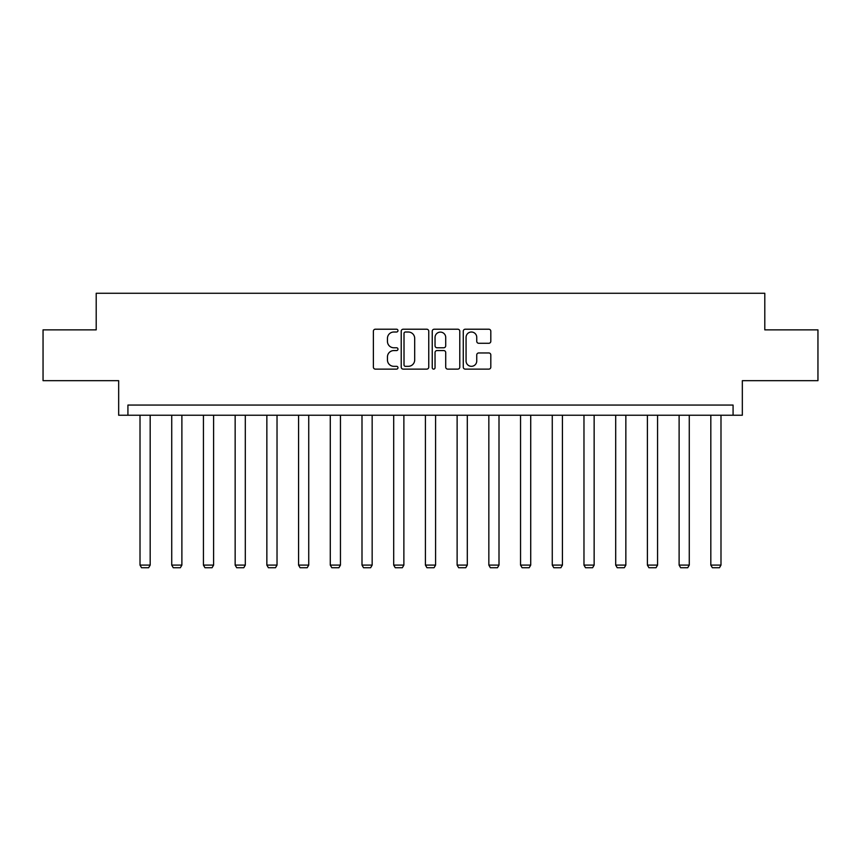 <?xml version="1.0" encoding="UTF-8"?>
<svg xmlns="http://www.w3.org/2000/svg" width="861" height="861" viewBox="0 0 861 861"><rect width="100%" height="100%" fill="white"/><g stroke="black" fill="none" stroke-linecap="round" stroke-linejoin="round"><path stroke-width="1.29" d="M397.976 330.613A1.399 1.399 0 0 0 396.577 329.214L375.374 329.214A1.991 1.991 0 0 0 373.383 331.205L373.383 367.13A1.991 1.991 0 0 0 375.374 369.121L396.577 369.121A1.399 1.399 0 0 0 397.976 367.722A1.399 1.399 0 0 0 396.577 366.323L393.832 366.323A6.382 6.382 0 0 1 387.45 359.941L387.45 356.949A6.382 6.382 0 0 1 393.832 350.567L396.577 350.567A1.399 1.399 0 0 0 397.976 349.168A1.399 1.399 0 0 0 396.577 347.769L393.832 347.769A6.382 6.382 0 0 1 387.45 341.386L387.45 338.395A6.382 6.382 0 0 1 393.832 332.012L396.577 332.012A1.399 1.399 0 0 0 397.976 330.613M43.05 329.86L43.05 380.68L118.667 380.68L118.667 415.239L742.333 415.239L742.333 380.68L817.95 380.68L817.95 329.86L764.794 329.86L764.794 293.267L96.206 293.267L96.206 329.86L43.05 329.86M488.811 343.281A1.991 1.991 0 0 0 490.813 341.29L490.813 331.205A1.991 1.991 0 0 0 488.811 329.214L465.274 329.214A1.991 1.991 0 0 0 463.272 331.205L463.272 367.13A1.991 1.991 0 0 0 465.274 369.121L488.811 369.121A1.991 1.991 0 0 0 490.813 367.13L490.813 354.958A1.991 1.991 0 0 0 488.811 352.956L478.738 352.956A1.991 1.991 0 0 0 476.746 354.958L476.746 360.985A5.338 5.338 0 0 1 471.408 366.323A5.338 5.338 0 0 1 466.07 360.985L466.07 337.351A5.338 5.338 0 0 1 471.408 332.012A5.338 5.338 0 0 1 476.746 337.351L476.746 341.29A1.991 1.991 0 0 0 478.738 343.281L488.811 343.281M733.077 415.239L733.077 405.068L127.923 405.068L127.923 415.239M428.756 331.205A1.991 1.991 0 0 0 426.755 329.214L403.217 329.214A1.991 1.991 0 0 0 401.215 331.205L401.215 367.13A1.991 1.991 0 0 0 403.217 369.121L426.755 369.121A1.991 1.991 0 0 0 428.756 367.13L428.756 331.205M434.245 329.214L457.783 329.214A1.991 1.991 0 0 1 459.785 331.205L459.785 367.13A1.991 1.991 0 0 1 457.783 369.121L447.709 369.121A1.991 1.991 0 0 1 445.718 367.13L445.718 352.558A1.991 1.991 0 0 0 443.716 350.567L437.033 350.567A1.991 1.991 0 0 0 435.042 352.558L435.042 367.722A1.399 1.399 0 0 1 433.643 369.121A1.399 1.399 0 0 1 432.244 367.722L432.244 331.205A1.991 1.991 0 0 1 434.245 329.214M405.413 332.012A1.399 1.399 0 0 0 404.013 333.401L404.013 364.935A1.399 1.399 0 0 0 405.413 366.323L408.297 366.323A6.382 6.382 0 0 0 414.69 359.941L414.69 338.395A6.382 6.382 0 0 0 408.297 332.012L405.413 332.012M445.718 337.447A5.338 5.338 0 0 0 440.38 332.109A5.338 5.338 0 0 0 435.042 337.447L435.042 345.778A1.991 1.991 0 0 0 437.033 347.769L443.716 347.769A1.991 1.991 0 0 0 445.718 345.778L445.718 337.447M150.18 415.239L150.18 565.096L140.009 565.096L140.009 415.239M150.18 565.096L148.652 567.733L141.538 567.733L140.009 565.096M181.886 415.239L181.886 565.096L171.726 565.096L171.726 415.239M181.886 565.096L180.369 567.733L173.255 567.733L171.726 565.096M213.603 415.239L213.603 565.096L203.433 565.096L203.433 415.239M213.603 565.096L212.075 567.733L204.961 567.733L203.433 565.096M245.31 415.239L245.31 565.096L235.15 565.096L235.15 415.239M245.31 565.096L243.792 567.733L236.678 567.733L235.15 565.096M277.027 415.239L277.027 565.096L266.856 565.096L266.856 415.239M277.027 565.096L275.498 567.733L268.384 567.733L266.856 565.096M308.733 415.239L308.733 565.096L298.573 565.096L298.573 415.239M308.733 565.096L307.216 567.733L300.102 567.733L298.573 565.096M340.45 415.239L340.45 565.096L330.28 565.096L330.28 415.239M340.45 565.096L338.922 567.733L331.808 567.733L330.28 565.096M372.156 415.239L372.156 565.096L361.997 565.096L361.997 415.239M372.156 565.096L370.639 567.733L363.514 567.733L361.997 565.096M403.874 415.239L403.874 565.096L393.703 565.096L393.703 415.239M403.874 565.096L402.345 567.733L395.231 567.733L393.703 565.096M435.58 415.239L435.58 565.096L425.42 565.096L425.42 415.239M435.58 565.096L434.062 567.733L426.938 567.733L425.42 565.096M467.297 415.239L467.297 565.096L457.126 565.096L457.126 415.239M467.297 565.096L465.769 567.733L458.655 567.733L457.126 565.096M499.003 415.239L499.003 565.096L488.844 565.096L488.844 415.239M499.003 565.096L497.486 567.733L490.361 567.733L488.844 565.096M530.72 415.239L530.72 565.096L520.55 565.096L520.55 415.239M530.72 565.096L529.192 567.733L522.078 567.733L520.55 565.096M562.427 415.239L562.427 565.096L552.267 565.096L552.267 415.239M562.427 565.096L560.898 567.733L553.784 567.733L552.267 565.096M594.144 415.239L594.144 565.096L583.973 565.096L583.973 415.239M594.144 565.096L592.616 567.733L585.502 567.733L583.973 565.096M625.85 415.239L625.85 565.096L615.69 565.096L615.69 415.239M625.85 565.096L624.322 567.733L617.208 567.733L615.69 565.096M657.567 415.239L657.567 565.096L647.397 565.096L647.397 415.239M657.567 565.096L656.039 567.733L648.925 567.733L647.397 565.096M689.274 415.239L689.274 565.096L679.114 565.096L679.114 415.239M689.274 565.096L687.745 567.733L680.631 567.733L679.114 565.096M720.991 415.239L720.991 565.096L710.82 565.096L710.82 415.239M720.991 565.096L719.462 567.733L712.348 567.733L710.82 565.096"/></g></svg>
